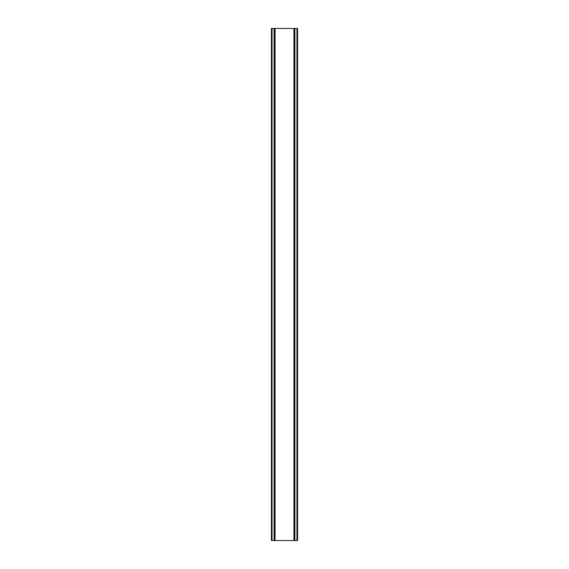 <?xml version="1.0" encoding="UTF-8"?>
<svg xmlns="http://www.w3.org/2000/svg" width="569" height="569" viewBox="0 0 569 569"><rect width="100%" height="100%" fill="white"/><g stroke="black" fill="none" stroke-linecap="round" stroke-linejoin="round"><path stroke-width="0.85" d="M297.423 28.45L271.413 28.45L271.413 540.55L297.587 540.55L297.587 28.45L297.423 540.55M271.769 28.45L271.769 540.55M272.046 28.45L272.046 540.55M274.13 28.45L274.13 540.55M274.208 28.45L274.208 540.55M275.055 28.45L275.055 540.55M293.945 28.45L293.945 540.55M294.792 28.45L294.792 540.55M294.87 28.45L294.87 540.55M296.954 28.45L296.954 540.55M297.231 28.45L297.231 540.55M271.577 28.45L271.577 540.55"/></g></svg>
